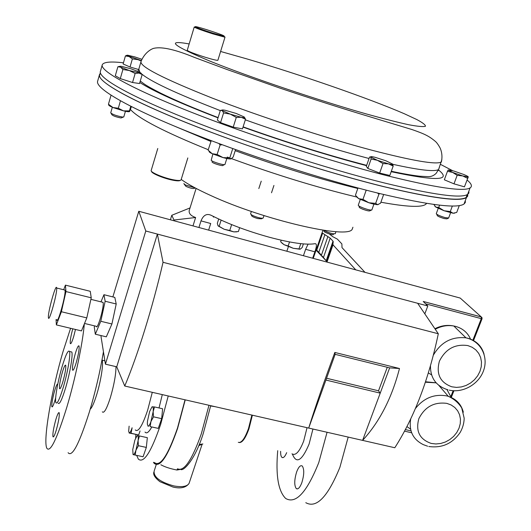 <?xml version="1.0" encoding="UTF-8"?>
<svg xmlns="http://www.w3.org/2000/svg" width="531" height="531" viewBox="0 0 531 531"><rect width="100%" height="100%" fill="white"/><g stroke="black" fill="none" stroke-linecap="round" stroke-linejoin="round"><path stroke-width="0.8" d="M48.381 317.266L48.421 317.677C48.865 323.412 57.268 293.55 56.678 288.253L56.658 288.014C56.186 282.326 47.956 311.498 48.381 317.266M56.797 319.689C57.381 325.45 65.817 295.661 65.087 290.338L64.284 289.899M84.522 323.459L96.23 326.28C97.219 331.059 104.222 307.051 103.127 302.584L102.251 302.159M101.248 335.619L101.003 336.442L105.423 364.18L116.747 366.808L124.752 386.03C137.814 354.954 152.477 307.934 163.044 262.301L157.375 234.078L145.793 230.998L138.79 211.265L112.864 296.915M56.359 324.892L61.384 311.737L65.97 291.565L65.419 285.127L90.263 291.3L91.239 297.811L86.792 317.89L81.482 330.899L56.359 324.892L56.067 319.516M63.68 289.753L65.419 285.127M100.97 301.847L103.943 294.698L105.151 301.25L100.784 321.282L95.314 334.205L94.279 327.149L94.558 325.875M138.79 211.265L460.204 298.057L481.272 316.927L423.227 301.449L427.8 305.975L157.375 234.078L116.747 366.808M427.8 305.975L424.827 313.874M124.752 386.03L362.607 440.385C379.632 421.78 391.918 397.819 399.478 368.507L334.829 352.445L335.134 354.336L325.915 380.05L380.223 393.146L362.607 440.385L394.805 447.746C414.213 417.399 428.716 379.399 438.314 333.76L163.044 262.301M325.915 380.05L308.703 428.072C315.368 406.739 324.076 381.53 334.829 352.445M417.645 303.274L438.314 333.76M145.793 230.998L105.423 364.18M100.784 321.282L111.915 323.976L116.216 303.984L114.822 297.406L103.943 294.698M111.915 323.976L106.313 336.833L95.314 334.205M399.478 368.507L389.654 367.864L380.223 393.146L378.523 390.809L387.285 367.273M389.654 367.864L335.134 354.336M326.558 378.251L378.523 390.809M105.151 301.25L116.216 303.984M65.97 291.565L91.239 297.811M61.384 311.737L86.792 317.89M99.41 74.937L97.684 81.064C94.764 87.768 125.037 106.114 183.653 129.896C242.116 153.625 322.934 179.797 380.581 193.755C429.373 205.238 457.184 208.67 464.008 204.037L465.322 202.484L465.329 200.526M100.107 73.636L99.529 74.506C96.708 80.871 127.135 98.866 185.91 122.488C244.539 146.058 325.49 172.303 383.156 186.514C431.962 198.229 459.72 201.913 466.437 197.585L467.718 196.118L467.692 194.24M467.194 180.122C471.568 183.759 472.524 186.368 470.061 187.947C463.503 191.83 435.818 187.748 386.999 175.695C329.313 161.105 248.15 134.755 189.282 111.424C130.268 88.033 99.609 70.563 102.291 64.716C103.751 61.968 110.806 61.331 123.457 62.804M468.846 191.173L468.893 193.005L467.625 194.426C460.961 198.614 433.223 194.797 384.411 182.976C326.744 168.639 245.72 142.361 187.012 118.864C128.157 95.321 97.658 77.493 100.432 71.3L102.178 65.114M440.491 164.364L452.598 170.67M296.663 471.873C294.254 479.845 294.128 485.427 296.278 488.613C298.044 489.615 299.882 487.664 301.807 482.759C304.223 474.76 304.369 469.172 302.239 465.992C300.446 464.95 298.588 466.915 296.663 471.873M280.64 451.31C280.547 454.456 280.979 456.481 281.928 457.377C283.362 458.266 284.948 456.693 286.687 452.651M305.79 502.684C316.456 508.691 327.826 496.897 339.9 467.293L348.19 437.093M327.069 432.267L318.759 462.627C306.832 492.423 295.8 504.37 285.665 498.456C278.237 491.129 275.589 475.199 277.72 450.666M202.172 444.162L198.74 445.675M179.817 469.53L176.929 470.015C170.219 468.72 164.862 466.968 160.86 464.758M153.446 462.302L154.163 463.337C160.004 468.11 167.816 456.474 177.6 428.431L185.233 399.85M215.068 406.673L210.648 405.963M199.211 444.527L202.869 443.962M176.929 470.015L177.507 468.773C183.978 471.953 191.93 460.258 201.355 433.688L208.968 405.279M100.352 72.767L99.835 74.592C95.202 81.681 141.332 106.565 220.571 135.763C274.481 155.689 337.51 175.25 384.431 186.773C432.042 198.09 459.282 201.654 466.145 197.472L467.499 194.505M467.791 193.988L468.687 191.591M439.602 170.863L438.194 170.152M196.112 188.419L189.633 209.187C188.127 212.798 190.125 215.573 195.627 217.511L192.992 225.901M312.666 258.219L314.876 251.82C316.907 246.039 316.881 243.344 314.783 243.729C306.155 245.13 290.961 242.959 269.21 237.204C247.021 231.012 227.766 223.757 211.431 215.44C206.878 213.203 203.4 215.015 201.01 220.876L198.919 227.5M316.064 250.167L326.578 261.219M214 216.748L213.568 217.146L213.037 216.27M201.01 220.876L210.727 223.518L208.623 230.122M303.433 255.723L305.63 249.304L308.066 244.167M288.386 246.689L286.846 251.243M316.264 249.597L321.421 255.205M326.585 261.219L322.231 256.081M195.627 217.511L173.969 220.026L171.785 215.287L170.391 219.801M173.756 220.71L173.969 220.026M190.025 207.926L171.785 215.287M75.356 353.44C73.099 361.604 72.163 367.133 72.541 370.041C73.185 371.003 74.413 368.541 76.225 362.666C78.488 354.469 79.438 348.92 79.066 346.02C78.409 345.044 77.174 347.513 75.356 353.44M72.774 328.815C70.789 336.196 69.959 341.101 70.284 343.524C70.869 344.367 72.017 341.971 73.743 336.335L75.475 329.459M57.746 384.192C57.182 383.608 56.133 385.838 54.607 390.882C52.443 398.794 51.534 404.091 51.872 406.766C52.41 407.476 53.458 405.279 55.012 400.168L55.675 397.772M55.848 419.55C53.525 428.039 52.562 433.767 52.974 436.741C53.571 437.537 54.68 435.287 56.299 430.004C58.636 421.475 59.605 415.733 59.2 412.773C58.596 411.956 57.481 414.213 55.848 419.55M62.339 372.344C60.129 380.395 59.193 385.805 59.538 388.586C60.116 389.409 61.238 387.086 62.91 381.61C65.134 373.532 66.07 368.102 65.731 365.328C65.147 364.492 64.012 366.828 62.339 372.344M62.008 366.961C65.698 354.768 68.2 349.604 69.508 351.462C70.796 354.277 67.61 372.815 63.269 387.351C59.591 399.339 57.129 404.443 55.881 402.651C54.527 399.816 57.746 381.311 62.008 366.961M70.603 351.721L71.785 351.993C73.105 354.814 69.946 373.353 65.598 387.876C61.915 399.856 59.439 404.947 58.158 403.155M84.323 323.95C82.723 343.192 75.296 378.895 66.879 407.038C56.89 439.243 50.206 452.976 46.821 448.237C42.878 440.385 51.699 389.887 63.149 351.223L70.577 328.291M68.081 452.704C72.103 457.556 79.199 443.989 89.367 412.003C95.434 391.686 100.127 371.587 103.439 351.721M168.227 395.967L160.681 424.329C151.143 452.147 143.695 463.736 138.332 459.096L136.686 455.399M185.034 399.81L177.493 428.052C167.842 455.731 160.13 467.207 154.362 462.494M152.284 392.323L147.678 410.105C142.341 425.968 138.206 432.579 135.272 429.924M162.294 394.613L159.028 407.961M115.99 366.636C115.931 374.627 114.059 384.929 110.388 397.54C106.724 408.89 104.043 413.656 102.337 411.837M151.674 427.209C148.78 432.347 146.563 433.96 145.016 432.055M135.657 438.088L135.876 434.484M364.996 272.35L342.004 247.619L341.878 243.928L337.371 239.129L332.605 236.587L329.28 233.932M322.051 232.81L330.202 238.134L333.01 241.187L332.997 244.837L355.77 269.861M181.21 179.445C187.708 184.151 197.419 189.448 210.342 195.335C263.502 220.033 348.588 239.527 352.245 229.153L352.923 227.228M180.255 180.348C179.578 181.051 177.155 181.011 172.993 180.228C164.013 178.562 151.262 173.292 151.587 171.407M157.78 148.488L151.209 170.398C149.795 172.117 163.628 178.004 173.464 179.823C177.958 180.666 180.494 180.686 181.071 179.883L181.124 179.71M358.883 205.955L359.361 207.004C358.823 207.296 359.845 207.986 362.421 209.075C366.695 210.681 369.204 211.245 369.948 210.78L371.355 210.103M360.283 199.464L358.292 205.139C358.067 205.603 359.421 206.446 362.348 207.667C367.279 209.539 370.446 210.309 371.839 209.971L371.892 209.818M393.172 166.077L392.615 164.046L391.612 164.451L388.46 163.847L393.172 166.077L389.82 175.476L379.658 173.06L383.01 163.588L388.46 163.847L377.402 160.302L383.01 163.588M371.123 159.015L377.402 160.302L370.691 157.023L371.123 159.015L367.824 168.446L366.317 166.336L369.576 157.01L370.691 157.023C370.339 156.419 371.766 156.506 374.979 157.276L385.851 160.76L392.615 164.046M379.658 173.06L367.824 168.446M111.152 113.395L111.789 114.59C112.837 115.824 115.924 116.953 121.055 117.975L123.252 117.092M112.333 107.255L110.72 112.864C112.638 114.504 116.588 115.904 122.575 117.059L123.809 116.886M142.155 74.552L139.54 83.526L132.531 82.511L120.291 78.595L122.9 69.515L129.305 70.523L135.153 73.451L138.949 73.052L142.155 74.552L140.821 72.92M132.531 82.511L135.153 73.451M120.291 78.595L115.3 75.76L117.875 66.753L120.65 67.178L122.9 69.515M119.74 66.362L117.875 66.753M120.099 66.84C119.289 66.242 119.827 66.096 121.718 66.395L131.276 68.904L139.845 72.216L140.662 73.152L129.305 70.523L119.953 66.879M324.043 231.085C322.689 231.835 332.658 235.479 333.495 234.543M323.764 230.301C328.377 232.764 332.194 233.912 335.2 233.74L335.293 233.56M184.264 184.277L185.976 186.388C190.164 188.18 192.972 188.83 194.386 188.346L195.189 187.934M183.826 183.587L185.412 184.98L194.904 187.782M135.166 455.074L135.949 450.222L138.399 445.708L138.093 440.63L139.454 435.951L136.991 435.865L137.549 435.606C138.219 435.832 138.405 437.504 138.093 440.63L135.949 450.222C134.881 453.208 133.991 454.689 133.274 454.649L143.085 456.76L146.33 447.414L138.399 445.708M133.049 454.576L132.763 449.538L134.887 440.086L136.991 435.865M146.33 447.414L147.339 437.663L139.454 435.951M154.508 406.938L162.612 408.764L161.67 418.647L153.512 416.828L153.154 411.678L154.508 406.938L152.078 406.812M161.67 418.647L158.265 428.384L150.127 426.592L150.957 421.528L153.512 416.828M158.265 428.384L150.127 426.592M149.629 411.538L151.926 406.992L152.47 406.726C153.213 406.865 153.446 408.512 153.154 411.678L150.957 421.528C149.842 424.654 148.892 426.24 148.103 426.287L147.326 424.043L147.459 421.242L149.629 411.538M218.706 219.018L217.338 223.312L217.962 225.662L219.137 226.325L221.122 220.126M231.649 224.613L229.75 230.481L224.162 229.259L219.137 226.325M239.654 227.706L238.406 231.556L233.813 231.874L229.75 230.481M218.221 226L224.162 229.259L233.813 231.874L236.713 231.848M281.178 240.204L280.647 241.778L284.105 244.718L288.154 245.992L289.521 241.937M300.772 243.656L298.98 248.926L293.285 248.302L288.154 245.992M303.393 243.908L302.126 247.619L300.274 249.105L298.98 248.926M281.782 242.966L284.105 244.718L293.285 248.302L299.876 249.218M140.045 430.966L138.684 434.942L129.079 433.004L131.077 433.283L132.119 427.794M138.684 434.942L131.077 433.283M132.086 427.78L131.821 428.59C130.805 431.484 129.956 432.944 129.279 432.971L128.668 431.265L129.119 426.161M138.677 69.541L130.049 67.006L123.119 63.979L125.422 55.928L129.133 56.565L132.378 58.908L138.007 59.658L141.193 60.965M130.049 67.006L132.378 58.908M127.068 55.224L125.422 55.928M141.312 60.574L127.221 55.602L127.573 55.197L134.768 56.89L141.804 59.253M251.103 214.551L251.548 215.453C251.581 216.316 253.685 217.365 257.854 218.606L261.451 218.812L262.619 218.234M251.349 211.431L250.599 213.734C250.904 214.863 253.592 216.17 258.663 217.664C261.252 218.301 262.759 218.414 263.19 218.009L263.23 217.889M212.022 161.875L212.181 162.167C213.429 163.614 223.624 166.561 223.033 165.307L224.321 164.637M212.865 154.023L211.199 160.309C212.646 161.995 224.62 165.599 224.945 164.451L224.978 164.358M245.528 119.236L242.455 128.88L233.222 127.128L236.295 117.391L241.26 117.298L245.528 119.236L244.419 117.198M233.222 127.128L220.551 122.641L223.591 112.917L230.262 114.125L236.295 117.391M220.551 122.641L217.358 119.999L220.358 110.375L222.283 110.621L223.591 112.917M221.938 110.163L221.175 110.249M236.156 113.442L244.114 116.92L243.497 117.63L241.26 117.298L230.262 114.125L222.283 110.621C221.381 109.837 222.396 109.738 225.323 110.309L236.156 113.442M436.721 214.252L437.212 215.347C437.179 216.031 439.469 217.099 444.089 218.546L446.856 218.858L448.283 218.201M438.228 208.384L436.283 213.628C436.741 214.61 439.695 215.938 445.144 217.63L448.649 217.982M464.439 186.839L468.262 176.956L464.439 186.839L453.992 183.845L457.164 175.323L462.74 175.94L467.625 178.35M453.992 183.845L444.334 179.79L447.467 171.314L452.631 172.416L457.164 175.323M448.204 169.96L453.773 171.002L463.729 174.473C466.815 175.754 468.329 176.584 468.262 176.956L462.74 175.94L452.631 172.416L448.204 169.96L447.467 171.314M206.851 29.716C198.335 27.074 194.485 26.119 195.315 26.842C197.957 28.143 203.824 30.247 212.918 33.154L224.042 36.241C225.131 35.955 219.396 33.778 206.851 29.716M224.168 36.506L225.025 37.084L224.44 37.077L212.858 33.865C203.373 30.838 197.26 28.641 194.519 27.287L194.24 27.015L194.963 27.035M217.909 60.202L217.889 60.268C217.046 60.554 212.977 59.591 205.683 57.394C194.439 53.823 188.299 51.454 187.251 50.292L194.227 27.048M129.511 111.59C128.787 111.875 126.79 111.643 123.511 110.873L112.997 107.534C109.857 106.227 108.443 105.344 108.755 104.872L108.45 104.222L111.032 95.255M120.451 100.83L118.32 108.231L112.997 107.534L108.45 104.222M118.32 108.231L123.511 110.873L129.431 110.893L129.624 111.51L131.409 106.618M130.772 106.3L129.431 110.893M378.264 204.548L377.627 204.661C375.895 204.667 372.961 204.03 368.833 202.749L358.704 198.667L356.586 196.862M357.974 187.981L355.431 195.249L358.704 198.667L362.972 199.371L368.833 202.749L375.656 203.393L378.928 194.167L377.382 192.972M366.217 190.151L362.972 199.371M383.647 194.499L380.548 203.207L377.627 204.661L375.656 203.393M379.784 193.563L378.928 194.167M454.702 213.137L453.056 213.23L444.042 210.734L435.792 207.09L434.836 206.194M439.575 205.145L438.719 207.448L444.042 210.734L450.288 211.557L453.056 213.23L456.713 212.433L459.288 205.577M452.366 205.995L450.288 211.557M433.847 204.435L435.792 207.09L438.719 207.448M231.164 158.835L231.045 158.875C229.79 159.121 227.122 158.696 223.027 157.601L212.161 153.698C209.845 152.57 208.822 151.78 209.095 151.328M211.245 140.669L208.106 150.14L212.161 153.698L217.133 154.461L220.126 144.943L218.911 143.543M232.744 148.594L229.777 157.926L223.027 157.601L217.133 154.461M222.257 144.777L220.126 144.943M229.777 157.926L231.045 158.875L233.175 157.037L235.545 149.596M447.852 389.781L446.763 389.442C435.885 385.632 430.449 377.813 430.468 365.992M433.469 354.98C441.055 342.117 451.874 336.395 465.939 337.829L467.831 338.247C476.221 340.696 481.63 345.986 484.06 354.131M467.864 345.588C455.047 343.756 445.562 348.94 439.416 361.146C435.951 373.95 440.08 382.499 451.795 386.794L456.487 387.398L461.333 386.946L466.099 385.466L470.546 383.03L474.462 379.758L477.654 375.815L479.958 371.395L481.252 366.702L481.484 361.983L480.628 357.463L478.723 353.374L475.862 349.916L472.178 347.274L467.864 345.588M470.645 339.342C467.798 332.758 462.806 328.443 455.658 326.406L453.813 325.994C447.514 324.932 441.321 326.014 435.247 329.24M428.391 372.948L431.577 374.859M427.634 446.219L423.366 444.659C413.018 439.529 408.79 430.986 410.682 419.039M415.408 408.531C423.911 397.911 434.411 393.717 446.916 395.94L448.27 396.312C456.262 399.007 461.28 404.297 463.337 412.189M446.87 403.381C434.179 401.728 424.833 406.846 418.826 418.72C415.481 431.152 419.616 439.389 431.238 443.431L435.885 443.969L440.677 443.485L445.383 442.004L449.77 439.602L453.62 436.402L456.753 432.553L459.003 428.245L460.258 423.692L460.45 419.118L459.574 414.751L457.662 410.808L454.808 407.489L451.151 404.974L446.87 403.381M436.157 382.844L425.404 382.22M406.965 426.612L410.569 429.148M405.425 429.592L411.007 430.9M450.919 396.398L453.135 390.716M472.796 340.398L481.292 318.646L425.63 303.825M451.297 397.593L446.896 389.482M482.055 317.704L481.272 316.927L481.292 318.646L482.082 318.713L481.305 316.961L423.253 301.475M482.102 318.653L473.46 340.776M130.533 109.598C138.79 118.712 164.69 132.086 208.238 149.715M227.295 157.057L229.804 157.992M231.549 158.636C275.277 174.619 316.556 187.304 355.385 196.696L356.58 196.974M174.998 126.345L210.82 141.432M235.2 150.685C278.536 166.402 319.403 179 357.801 188.478M380.9 202.211C406.746 206.951 421.733 207.621 425.855 204.223L426.625 203.36M439.396 167.345L438.599 169.515C434.743 171.938 419.47 170.199 392.787 164.305M369.058 158.504L368.779 158.43C330.328 148.308 289.176 135.451 245.335 119.847M438.367 169.874C452.266 180.706 436.528 181.317 391.168 171.699M371.667 150.167C324.434 137.662 259.214 116.355 211.657 97.857C163.097 78.548 139.553 66.455 141.02 61.569C144.837 51.792 152.596 48.308 154.388 48.208C162.28 46.609 175.661 49.688 194.545 57.454L227.414 69.661L279.897 88.093C312.016 98.866 342.103 108.457 370.153 116.866L411.976 129.544C424.528 133.925 428.743 135.909 435.148 141.213C436.615 142.361 438.287 144.658 440.166 148.109C442.044 152.51 442.442 157.149 441.347 162.035C436.137 164.829 412.912 160.873 371.667 150.167M220.292 110.594C175.535 93.29 149.019 80.805 140.742 73.125M139.885 72.236L138.817 69.149L140.881 62.034M220.597 51.467L246.802 58.881C300.938 74.838 369.244 98.52 404.449 113.8L416.868 119.575C422.802 122.761 425.656 125.004 425.431 126.285C423.26 126.942 417.632 126.418 408.538 124.705C397.473 122.276 383.462 118.705 366.509 113.992C318.275 100.339 249.437 77.081 210.608 61.397C172.495 45.493 165.34 39.672 189.162 43.934M441.865 159.559L438.599 169.515L436.203 173.279C433.721 175.781 430.814 176.896 427.495 176.624L419.643 176.212C412.016 175.336 402.571 173.683 391.327 171.254M366.543 165.679C327.826 155.51 286.654 142.653 243.019 127.108M218.022 117.862C179.511 103.041 153.452 91.252 139.832 82.511M137.463 71.127L138.08 71.101M156.24 464.638L154.103 471.243C153.711 477.236 160.269 482.128 173.783 485.911C181.987 487.385 187.085 486.555 189.063 483.422L189.308 482.686M239.322 442.542C242.348 442.735 245.568 438.135 248.979 428.736L252.384 415.202M238.293 442.31C241.379 443.279 244.771 438.719 248.462 428.65L251.867 415.083M291.97 453.819C295.608 456.003 299.517 451.742 303.699 441.055L307.037 427.687M292.455 454.164C296.391 464.227 301.94 460.862 309.088 444.075L312.938 429.035M314.876 251.82L305.63 249.304M101.992 360.018L102.052 360.137C103.704 362.912 101.009 380.654 96.748 394.467C94.153 402.823 91.976 407.735 90.21 409.195M322.543 233.348L316.755 250.128M324.826 234.914L318.799 252.351M327.886 236.547L321.255 255.663M330.202 238.134L323.459 257.535M333.01 241.187L326.193 260.761M333.322 241.884L326.339 261.909M332.685 244.127L326.479 261.949M332.997 244.837L326.983 262.088M434.909 328.742C441.015 325.603 447.314 324.687 453.813 325.994L465.939 337.829L467.93 338.347C481.703 342.535 488.474 357.682 483.462 370.89C478.657 384.172 463.072 393.332 449.18 390.119M425.557 381.769L436.124 382.811M428.809 446.505C442.024 448.277 452.465 443.604 460.138 432.486C462.727 427.953 464.074 423.2 464.18 418.222L461.751 408.034C458.572 402.843 454.071 398.934 448.27 396.312L438.792 385.333M453.919 390.763L451.297 397.467M404.602 431.152L411.664 432.798M90.894 299.358L103.08 302.365M56.658 288.014L65.061 290.092M464.008 204.037L466.437 197.585M425.855 204.223L426.201 203.287M470.061 187.947L467.625 194.426M138.697 69.488L137.98 71.34M140.264 81.031C144.571 84.263 145.288 85.272 160.906 93.27C175.469 100.432 194.538 108.543 218.108 117.59M243.098 126.856C286.84 142.474 328.025 155.298 366.662 165.347M296.278 488.613L297.566 488.885M281.928 457.377L283.043 457.622M202.158 444.168L189.063 483.422C186.003 487.637 180.693 488.852 173.133 487.08M210.707 405.677L203.267 433.469C195.136 459.62 183.447 471.628 180.659 469.424M172.973 487.046L159.937 481.697C155.039 477.854 153.014 474.681 153.851 472.172M466.145 197.472L467.2 194.665M322.961 230.175L313.237 258.371M73.139 370.18L72.541 370.041M70.796 343.643L70.284 343.524M52.31 406.859L51.872 406.766M53.485 436.847L52.974 436.741M59.538 388.586L60.043 388.699M69.508 351.462L71.785 351.993M101.972 360.124L104.886 360.795M181.071 179.883L187.828 157.939M371.839 209.971L373.91 204.143M391.612 164.451L392.489 165.619M123.796 116.92L125.429 111.298M335.247 233.7L335.957 231.649M164.889 457.576L164.497 457.49M127.221 55.602L125.973 55.928M258.816 188.571L261.239 181.164M263.19 218.009L263.987 215.599M271.52 192.766L273.936 185.438M224.945 164.451L226.83 158.517M243.497 117.63L244.021 118.3M448.595 218.115L450.607 212.739M448.337 170.259L447.958 170.338M467.453 177.035L467.924 177.659M195.315 26.842L194.519 27.287M225.025 37.084L217.889 60.268M224.042 36.241L224.44 37.077"/></g></svg>
